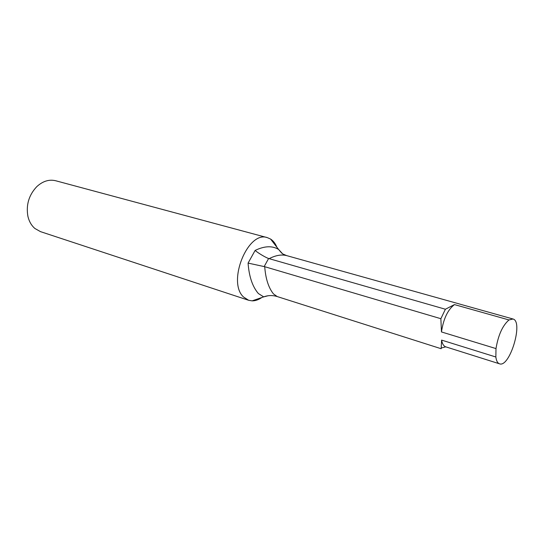 <?xml version="1.0" encoding="UTF-8"?>
<svg xmlns="http://www.w3.org/2000/svg" width="544" height="544" viewBox="0 0 544 544"><rect width="100%" height="100%" fill="white"/><g stroke="black" fill="none" stroke-linecap="round" stroke-linejoin="round"><path stroke-width="0.82" d="M268.029 295.766L263.704 296.881L258.373 293.542C252.498 286.708 249.064 276.556 248.078 263.099L264.724 266.703L440.871 318.709L441.463 331.942L495.999 348.588L495.849 356.993L441.599 340.095L441.15 348.724L277.182 296.548C272.592 295.147 268.104 295.256 263.704 296.868L252.103 300.866C255.313 300.886 258.55 299.771 261.82 297.514M264.724 266.703C265.615 278.671 268.525 287.728 273.448 293.889L277.182 296.541M441.599 340.095C442.286 343.876 443.673 346.127 445.774 346.848L441.259 348.017M495.849 356.993C496.359 360.869 497.57 363.14 499.501 363.807C509.694 367.982 523.688 321.572 513.012 319.002L459.517 304.021M286.6 255.598C281.506 254.286 275.686 255.306 269.144 258.658L445.393 309.237L454.451 304.592L508.98 319.947C502.602 325.482 498.27 335.029 495.999 348.588M454.451 304.592C447.76 309.754 443.435 318.866 441.463 331.942M445.393 309.237L440.871 318.709M269.144 258.658L268.614 258.482C266.213 257.829 257.917 252.98 255.129 250.424C264.486 245.908 272.313 245.589 278.616 249.458L282.39 253.572M508.98 319.947L513.012 319.002M276.869 247.194C275.373 243.515 273.278 240.802 270.586 239.061L267.369 237.646L55.719 180.758C49.096 179.166 42.779 181.138 36.761 186.667C28.88 195.072 25.928 204.945 27.9 216.294C29.104 221.456 31.443 225.515 34.904 228.494L40.501 231.642L248.635 300.281L252.103 300.866M267.369 237.646C247.942 230.241 226.868 282.132 243.535 296.99L248.635 300.281M268.614 258.482L264.173 266.574M248.078 263.099L255.129 250.424M445.774 346.848L499.501 363.807M270.586 239.061L278.616 249.458C281.058 252.525 282.601 254.082 283.261 254.143L286.6 255.592L459.177 303.899"/></g></svg>
